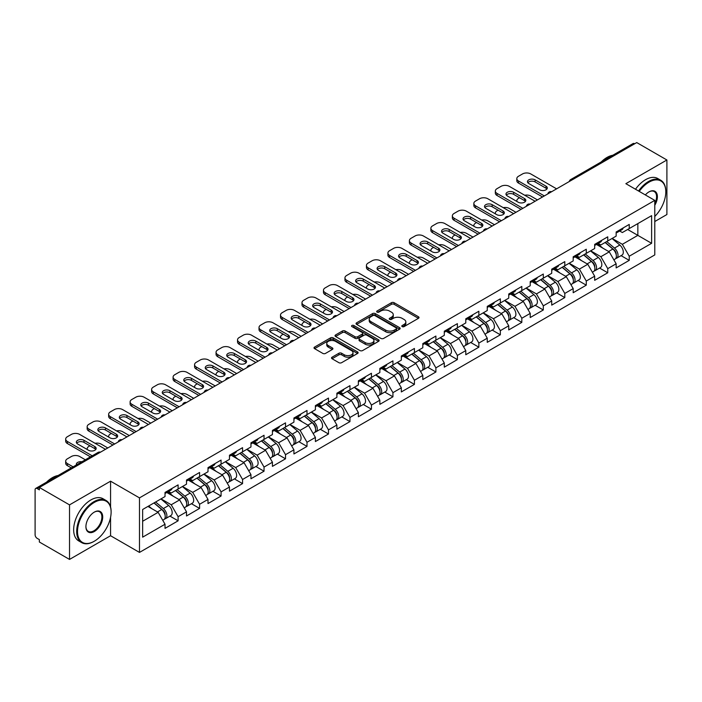 <?xml version="1.0" encoding="UTF-8"?>
<svg xmlns="http://www.w3.org/2000/svg" width="702" height="702" viewBox="0 0 702 702"><rect width="100%" height="100%" fill="white"/><g stroke="black" fill="none" stroke-linecap="round" stroke-linejoin="round"><path stroke-width="1.05" d="M402.193 326.614A1.334 0.772 0 0 0 404.089 326.614L418.453 318.322A1.913 1.106 0 0 0 419.015 317.541A1.913 1.106 0 0 0 418.453 316.76L394.12 302.711A1.913 1.106 0 0 0 391.418 302.711L377.053 311.004A1.334 0.772 0 0 0 376.667 311.556A1.334 0.772 0 0 0 377.053 312.1A1.334 0.772 0 0 0 378.948 312.1L380.809 311.03A6.116 3.528 0 0 1 389.461 311.03L391.488 312.197A6.116 3.528 0 0 1 393.278 314.698A6.116 3.528 0 0 1 391.488 317.19L389.628 318.26A1.334 0.772 0 0 0 389.233 318.813A1.334 0.772 0 0 0 389.628 319.357A1.334 0.772 0 0 0 391.523 319.357L393.374 318.287A6.116 3.528 0 0 1 402.027 318.287L404.054 319.454A6.116 3.528 0 0 1 405.844 321.955A6.116 3.528 0 0 1 404.054 324.447L402.193 325.526A1.334 0.772 0 0 0 401.807 326.07A1.334 0.772 0 0 0 402.193 326.614L402.193 325.526M332.081 357.186A1.913 1.106 0 0 0 331.519 357.967A1.913 1.106 0 0 0 332.081 358.748L338.908 362.688A1.913 1.106 0 0 0 341.611 362.688L357.555 353.483A1.913 1.106 0 0 0 358.117 352.702A1.913 1.106 0 0 0 357.555 351.921L333.231 337.873A1.913 1.106 0 0 0 330.528 337.873L314.575 347.078A1.913 1.106 0 0 0 314.013 347.859A1.913 1.106 0 0 0 314.575 348.64L322.815 353.404A1.913 1.106 0 0 0 325.526 353.404L332.344 349.464A1.913 1.106 0 0 0 332.906 348.683A1.913 1.106 0 0 0 332.344 347.902L328.264 345.542A5.116 2.948 0 0 1 326.763 343.453A5.116 2.948 0 0 1 329.922 340.724A5.116 2.948 0 0 1 335.495 341.365L351.509 350.614A5.116 2.948 0 0 1 353.009 352.702A5.116 2.948 0 0 1 349.85 355.423A5.116 2.948 0 0 1 344.278 354.791L341.611 353.246A1.913 1.106 0 0 0 338.908 353.246L332.081 357.186L332.081 358.748L338.908 354.835L338.908 353.246M110.565 481.186L69.524 504.878L39.365 487.469L636.74 142.576L666.9 159.986L625.859 183.678L654.782 200.377L139.479 497.885L110.565 481.186L110.565 506.967M380.94 338.417A1.913 1.106 0 0 0 383.643 338.417L399.596 329.212A1.913 1.106 0 0 0 400.158 328.431A1.913 1.106 0 0 0 399.596 327.65L375.263 313.601A1.913 1.106 0 0 0 372.56 313.601L356.607 322.815A1.913 1.106 0 0 0 356.054 323.587A1.913 1.106 0 0 0 356.607 324.368L380.94 338.417M352.483 326.904A1.334 0.772 0 0 1 353.843 327.097L353.843 325.5L378.58 339.786A1.913 1.106 0 0 1 379.133 340.567A1.913 1.106 0 0 1 378.58 341.347L362.627 350.552A1.913 1.106 0 0 1 359.924 350.552L335.591 336.504L342.418 332.599L342.418 331.002L335.591 334.942A1.913 1.106 0 0 0 335.029 335.723A1.913 1.106 0 0 0 335.591 336.504L335.591 334.942M342.418 332.599A1.913 1.106 0 0 1 345.121 332.599L345.121 331.002A1.913 1.106 0 0 0 342.418 331.002M345.121 331.002L354.993 336.706A1.913 1.106 0 0 0 357.695 336.706L362.223 334.091A1.913 1.106 0 0 0 362.785 333.31A1.913 1.106 0 0 0 362.223 332.529L351.948 326.597A1.334 0.772 0 0 1 351.553 326.053A1.334 0.772 0 0 1 352.378 325.333A1.334 0.772 0 0 1 353.843 325.5M69.524 504.878L69.524 559.424L110.565 535.731L139.479 552.421L139.479 497.885M139.479 552.421L654.782 254.923L654.782 200.377M169.937 516.102L178.106 520.823L178.106 516.69L171.227 504.764L161.03 498.876M178.106 520.823L165.023 528.378L165.023 524.236L142.646 537.162L142.646 509.494L165.023 496.568L165.023 492.435L178.106 484.889L178.106 489.022L186.513 484.169L186.513 480.036L199.587 472.481L199.587 476.614L207.994 471.77L207.994 467.629L221.077 460.082L221.077 464.215L229.475 459.362L229.475 455.229L242.559 447.674L242.559 451.807L250.956 446.963L250.956 442.83L264.04 435.275L264.04 439.408L272.437 434.556L272.437 430.423L285.521 422.876L285.521 427.009L293.919 422.156L293.919 418.023L307.002 410.468L307.002 414.601L315.4 409.757L315.4 405.616L328.483 398.069L328.483 402.202L336.881 397.35L336.881 393.217L349.965 385.661L349.965 389.794L358.371 384.95L358.371 380.817L371.446 373.262L371.446 377.395L379.852 372.543L379.852 368.41L392.936 360.854L392.936 364.996L401.333 360.144L401.333 356.011L414.417 348.455L414.417 352.588L422.815 347.744L422.815 343.603L435.898 336.056L435.898 340.189L444.296 335.337L444.296 331.204L457.379 323.648L457.379 327.781L465.777 322.938L465.777 318.805L478.861 311.249L478.861 315.382L487.258 310.53L487.258 306.397L500.342 298.841L500.342 302.983L508.739 298.131L508.739 293.998L521.823 286.442L521.823 290.575L530.229 285.723L530.229 281.59L543.304 274.043L543.304 278.176L551.711 273.324L551.711 269.191L564.794 261.635L564.794 265.768L573.192 260.925L573.192 256.783L586.275 249.236L586.275 253.369L594.673 248.517L594.673 244.384L607.756 236.828L607.756 240.962L616.154 236.118L616.154 231.985L629.238 224.429L629.238 228.562L651.614 215.646L651.614 243.313L629.238 256.23L622.349 244.305L612.162 238.426M621.068 255.651L629.238 260.363L629.238 256.23M629.238 260.363L616.154 267.918L616.154 263.785L607.756 268.638L600.868 256.704L590.68 250.825M599.587 268.05L607.756 272.771L607.756 268.638M607.756 272.771L594.673 280.317L594.673 276.184L586.275 281.037L579.387 269.112L569.199 263.224M578.106 280.458L586.275 285.17L586.275 281.037M586.275 285.17L573.192 292.725L573.192 288.592L564.794 293.436L557.906 281.511L547.718 275.632M556.616 292.857L564.794 297.569L564.794 293.436M564.794 297.569L551.711 305.124L551.711 300.991L543.304 305.844L536.425 293.919L526.228 288.031M535.135 305.256L543.304 309.977L543.304 305.844M543.304 309.977L530.229 317.532L530.229 313.39L521.823 318.243L514.943 306.318L504.747 300.438M513.653 317.664L521.823 322.376L521.823 318.243M521.823 322.376L508.739 329.931L508.739 325.798L500.342 330.651L493.462 318.726L483.266 312.838M492.172 330.063L500.342 334.784L500.342 330.651M500.342 334.784L487.258 342.33L487.258 338.197L478.861 343.05L471.972 331.125L461.784 325.237M470.691 342.471L478.861 347.183L478.861 343.05M478.861 347.183L465.777 354.738L465.777 350.605L457.379 355.449L450.491 343.524L440.303 337.644M449.21 354.87L457.379 359.591L457.379 355.449M457.379 359.591L444.296 367.137L444.296 363.004L435.898 367.857L429.01 355.932L418.822 350.044M427.729 367.269L435.898 371.99L435.898 367.857M435.898 371.99L422.815 379.545L422.815 375.412L414.417 380.256L407.529 368.331L397.341 362.451M406.247 379.677L414.417 384.389L414.417 380.256M414.417 384.389L401.333 391.944L401.333 387.811L392.936 392.664L386.047 380.738L375.86 374.85M384.757 392.076L392.936 396.797L392.936 392.664M392.936 396.797L379.852 404.352L379.852 400.21L371.446 405.063L364.566 393.138L354.37 387.258M363.276 404.484L371.446 409.196L371.446 405.063M371.446 409.196L358.371 416.751L358.371 412.618L349.965 417.462L343.085 405.537L332.888 399.657M341.795 416.883L349.965 421.604L349.965 417.462M349.965 421.604L336.881 429.15L336.881 425.017L328.483 429.87L321.604 417.944L311.407 412.056M320.314 429.282L328.483 434.003L328.483 429.87M328.483 434.003L315.4 441.558L315.4 437.425L307.002 442.269L300.114 430.344L289.926 424.464M298.833 441.69L307.002 446.402L307.002 442.269M307.002 446.402L293.919 453.957L293.919 449.824L285.521 454.677L278.633 442.751L268.445 436.863M277.351 454.089L285.521 458.81L285.521 454.677M285.521 458.81L272.437 466.365L272.437 462.223L264.04 467.076L257.151 455.15L246.964 449.271M255.87 466.497L264.04 471.209L264.04 467.076M264.04 471.209L250.956 478.764L250.956 474.631L242.559 479.484L235.67 467.55L225.482 461.67M234.389 478.896L242.559 483.617L242.559 479.484M242.559 483.617L229.475 491.163L229.475 487.03L221.077 491.883L214.189 479.957L204.001 474.069M212.899 491.303L221.077 496.016L221.077 491.883M221.077 496.016L207.994 503.571L207.994 499.438L199.587 504.282L192.708 492.356L182.511 486.477M191.418 503.703L199.587 508.415L199.587 504.282M199.587 508.415L186.513 515.97L186.513 511.837L178.106 516.69M168.559 491.461L171.227 492.997L178.106 489.022M171.227 504.764L179.624 499.912L166.769 492.488M186.513 511.837L179.624 499.912M190.04 479.054L192.708 480.589L199.587 476.614M192.708 492.356L201.105 487.513L188.25 480.089M207.994 499.438L201.105 487.513M211.53 466.654L214.189 468.19L221.077 464.215M214.189 479.957L222.587 475.105L209.731 467.69M229.475 487.03L222.587 475.105M233.011 454.247L235.67 455.791L242.559 451.807M235.67 467.55L244.068 462.706L231.221 455.282M250.956 474.631L244.068 462.706M254.493 441.848L257.151 443.383L264.04 439.408M257.151 455.15L265.549 450.298L252.702 442.883M272.437 462.223L265.549 450.298M275.974 429.448L278.633 430.984L285.521 427.009M278.633 442.751L287.039 437.899L274.184 430.475M293.919 449.824L287.039 437.899M297.455 417.041L300.114 418.576L307.002 414.601M300.114 430.344L308.52 425.5L295.665 418.076M315.4 437.425L308.52 425.5M318.936 404.642L321.604 406.177L328.483 402.202M321.604 417.944L330.001 413.092L317.146 405.677M336.881 425.017L330.001 413.092M340.417 392.234L343.085 393.769L349.965 389.794M343.085 405.537L351.483 400.693L338.627 393.269M358.371 412.618L351.483 400.693M361.899 379.835L364.566 381.37L371.446 377.395M364.566 393.138L372.964 388.285L360.108 380.87M379.852 400.21L372.964 388.285M383.389 367.427L386.047 368.971L392.936 364.996M386.047 380.738L394.445 375.886L381.598 368.462M401.333 387.811L394.445 375.886M404.87 355.028L407.529 356.563L414.417 352.588M407.529 368.331L415.926 363.478L403.08 356.063M422.815 375.412L415.926 363.478M426.351 342.629L429.01 344.164L435.898 340.189M429.01 355.932L437.407 351.079L424.561 343.655M444.296 363.004L437.407 351.079M447.832 330.221L450.491 331.756L457.379 327.781M450.491 343.524L458.897 338.68L446.042 331.256M465.777 350.605L458.897 338.68M469.313 317.822L471.972 319.357L478.861 315.382M471.972 331.125L480.379 326.272L467.523 318.857M487.258 338.197L480.379 326.272M490.795 305.414L493.462 306.958L500.342 302.983M493.462 318.726L501.86 313.873L489.004 306.449M508.739 325.798L501.86 313.873M512.276 293.015L514.943 294.55L521.823 290.575M514.943 306.318L523.341 301.465L510.486 294.05M530.229 313.39L523.341 301.465M533.757 280.616L536.425 282.151L543.304 278.176M536.425 293.919L544.822 289.066L531.967 281.642M551.711 300.991L544.822 289.066M555.247 268.208L557.906 269.743L564.794 265.768M557.906 281.511L566.303 276.667L553.457 269.243M573.192 288.592L566.303 276.667M576.728 255.809L579.387 257.344L586.275 253.369M579.387 269.112L587.785 264.259L574.938 256.844M594.673 276.184L587.785 264.259M598.209 243.401L600.868 244.945L607.756 240.962M600.868 256.704L609.266 251.86L596.419 244.436M616.154 263.785L609.266 251.86M634.678 143.77L572.297 179.791M571.419 180.291A2.922 1.685 120 0 1 572.156 179.703A2.922 1.685 60 0 0 570.7 179.563L633.081 143.55A2.922 1.685 60 0 1 634.538 143.691M619.691 231.002L622.349 232.537L629.238 228.562M622.349 244.305L637.846 235.363L637.846 223.596L651.614 215.646M627.649 229.475L651.614 243.313M654.782 221.525L666.9 214.531L666.9 159.986M69.524 559.424L39.365 542.014L39.365 539.627L37.162 538.355A2.922 1.685 -120 0 1 35.1 534.775L35.1 489.777A2.922 1.685 -120 0 1 35.705 488.434A2.922 1.685 -120 0 1 37.162 488.583L39.365 489.856L39.365 487.469M142.646 521.261L158.143 512.311L147.946 506.432M165.023 524.236L158.143 512.311M110.565 535.731L110.565 517.356M402.729 326.807L404.054 326.035A6.116 3.528 0 0 0 405.844 323.543L405.844 321.955M393.278 314.698L393.278 316.286A6.116 3.528 0 0 1 391.488 318.778L390.163 319.55M418.427 318.339L394.12 304.308A1.913 1.106 0 0 0 391.418 304.308L377.588 312.285M399.57 329.22L375.263 315.189A1.913 1.106 0 0 0 372.56 315.189L356.634 324.385L356.607 322.815M396.218 328.975A1.334 0.772 0 0 0 396.604 328.431A1.334 0.772 0 0 0 396.218 327.887L374.859 315.549A1.334 0.772 0 0 0 372.964 315.549L371.007 316.681A6.116 3.528 0 0 0 369.217 319.182A6.116 3.528 0 0 0 371.007 321.683L385.609 330.107A6.116 3.528 0 0 0 394.252 330.107L396.218 328.975L396.218 330.563A1.334 0.772 0 0 0 396.604 330.019L396.604 328.431M369.217 319.182L369.217 320.77A6.116 3.528 0 0 0 371.007 323.271L371.007 321.683M396.218 330.563L394.252 331.695A6.116 3.528 0 0 1 385.609 331.695L371.007 323.271M345.121 332.599L354.993 338.294A1.913 1.106 0 0 0 357.695 338.294L362.223 335.679A1.913 1.106 0 0 0 362.785 334.898L362.785 333.31M353.843 327.097L378.553 341.356M365.224 342.611A5.116 2.948 0 0 0 370.805 343.252A5.116 2.948 0 0 0 373.955 340.523A5.116 2.948 0 0 0 372.464 338.434L366.813 335.179A1.913 1.106 0 0 0 364.11 335.179L359.582 337.794A1.913 1.106 0 0 0 359.029 338.575A1.913 1.106 0 0 0 359.582 339.356L365.224 342.611L365.224 344.199A5.116 2.948 0 0 0 370.805 344.84A5.116 2.948 0 0 0 373.955 342.12L373.955 340.523M359.029 338.575L359.029 340.163A1.913 1.106 0 0 0 359.582 340.944L359.582 339.356M365.224 344.199L359.582 340.944M353.009 352.702L353.009 354.291A5.116 2.948 0 0 1 349.85 357.02A5.116 2.948 0 0 1 344.278 356.379L341.611 354.835A1.913 1.106 0 0 0 338.908 354.835M326.763 343.453L326.763 345.042A5.116 2.948 0 0 0 328.264 347.13L328.264 345.542M332.327 349.473L328.264 347.13M357.555 351.921L357.555 353.483L333.231 339.461A1.913 1.106 0 0 0 330.528 339.461L314.601 348.657M614.513 250.272L613.557 249.719M615.751 258.468A6.423 3.712 -120 0 0 616.681 258.178A6.423 3.712 -120 0 0 617.839 253.685A6.423 3.712 -120 0 0 614.487 248.087L606.739 241.549M616.681 258.178L621.981 255.116A6.423 3.712 -120 0 0 623.139 250.632A6.423 3.712 -120 0 0 619.796 245.033L612.039 238.487M605.247 242.409L614.092 249.868A3.896 2.246 60 0 1 616.189 254.668M537.451 199.903L530.773 196.042A5.844 3.37 0 0 0 524.71 195.244M519.55 197.753L518.524 198.35A5.844 3.37 0 0 0 516.812 200.737A5.844 3.37 0 0 0 516.962 201.509M613.864 259.81L615.031 259.135A6.423 3.712 -120 0 0 616.189 254.642A6.423 3.712 -120 0 0 612.837 249.043L605.089 242.506M602.851 248.157L597.621 243.743M527.843 182.731A4.475 2.589 180 0 1 535.117 181.932L545.989 188.215A4.475 2.589 180 0 1 546.928 189.013M542.549 196.964L518.524 183.09A5.844 3.37 180 0 1 516.812 180.704L516.812 178.633A5.844 3.37 0 0 0 518.524 181.019L518.524 183.09M617.883 230.984A6.423 3.712 60 0 1 616.681 232.739A6.423 3.712 60 0 1 616.154 232.959M623.183 227.922A6.423 3.712 60 0 1 621.981 229.677L616.681 232.739M516.812 178.633A5.844 3.37 0 0 1 518.524 176.246L522.516 173.947A5.844 3.37 0 0 1 530.773 173.947L556.598 188.847M544.34 195.928L518.524 181.019M535.117 179.87L545.989 186.144A4.475 2.589 180 0 1 547.306 187.978A4.475 2.589 180 0 1 544.541 190.365A4.475 2.589 180 0 1 539.663 189.803L528.781 183.52A4.475 2.589 180 0 1 527.465 181.695A4.475 2.589 180 0 1 530.229 179.308A4.475 2.589 180 0 1 535.117 179.87L535.117 181.932M654.782 216.444A23.763 13.715 120 0 0 665.794 191.874A23.763 13.715 120 0 0 648.999 182.169A23.763 13.715 120 0 0 639.241 191.409M638.539 190.997A24.342 14.058 -60 0 1 648.587 181.458A24.342 14.058 -60 0 1 660.757 180.247A24.342 14.058 -60 0 1 665.794 191.392A24.342 14.058 -60 0 1 665.794 191.637M645.357 194.937A11.881 6.862 -60 0 1 648.999 191.874L648.999 191.874A11.881 6.862 -60 0 1 656.8 193.471A11.881 6.862 -60 0 1 654.782 205.265M654.782 203.571A11.293 6.52 120 0 0 654.229 191.549A11.293 6.52 120 0 0 648.788 191.997M601.21 161.951A24.342 14.058 -60 0 1 606.993 157.45A24.342 14.058 -60 0 1 612.785 155.265M635.503 189.25A24.342 14.058 -60 0 1 645.559 179.703A24.342 14.058 -60 0 1 657.73 178.501L660.757 180.247M93.901 541.453L94.314 541.216A23.763 13.715 120 0 0 111.118 512.118A23.763 13.715 120 0 0 94.314 502.413A23.763 13.715 120 0 0 77.51 531.511A23.763 13.715 120 0 0 94.314 541.216L93.901 541.453A24.342 14.058 -60 0 1 81.73 542.655A24.342 14.058 -60 0 1 78.001 523.148A24.342 14.058 -60 0 1 93.901 501.702A24.342 14.058 -60 0 1 106.072 500.491A24.342 14.058 -60 0 1 111.118 511.635A24.342 14.058 -60 0 1 111.109 511.881M94.314 512.118L94.314 512.118A11.881 6.862 -60 0 1 102.711 516.962A11.881 6.862 -60 0 1 94.314 531.519A11.881 6.862 -60 0 1 85.916 526.667A11.881 6.862 -60 0 1 94.314 512.118L94.314 512.118M85.916 526.421A11.293 6.52 120 0 0 88.25 531.361A11.293 6.52 120 0 0 93.901 530.8A11.293 6.52 120 0 0 101.281 520.849A11.293 6.52 120 0 0 99.552 511.793A11.293 6.52 120 0 0 94.103 512.241M46.525 482.195A24.342 14.058 -60 0 1 52.317 477.693A24.342 14.058 -60 0 1 58.108 475.508M81.73 542.655L78.703 540.909A24.342 14.058 -60 0 1 74.965 521.402A24.342 14.058 -60 0 1 90.874 499.956A24.342 14.058 -60 0 1 103.045 498.745L106.072 500.491M593.032 262.68L592.067 262.118M594.269 270.875A6.423 3.712 -120 0 0 595.199 270.586A6.423 3.712 -120 0 0 596.358 266.093A6.423 3.712 -120 0 0 593.006 260.495L585.257 253.957M595.199 270.586L600.5 267.523A6.423 3.712 -120 0 0 601.658 263.031A6.423 3.712 -120 0 0 598.315 257.432L590.558 250.895M583.766 254.817L592.602 262.276A3.896 2.246 60 0 1 594.708 267.076M515.97 212.302L509.292 208.45A5.844 3.37 0 0 0 503.229 207.652M498.069 210.161L497.042 210.758A5.844 3.37 0 0 0 495.331 213.136A5.844 3.37 0 0 0 495.48 213.908M592.374 272.209L593.55 271.534A6.423 3.712 -120 0 0 594.699 267.05A6.423 3.712 -120 0 0 591.356 261.442L583.608 254.905M581.37 260.556L576.14 256.142M571.551 275.079L570.586 274.526M572.788 283.275A6.423 3.712 -120 0 0 573.718 282.985A6.423 3.712 -120 0 0 574.877 278.492A6.423 3.712 -120 0 0 571.525 272.894L563.776 266.356M573.718 282.985L579.018 279.922A6.423 3.712 -120 0 0 580.177 275.43A6.423 3.712 -120 0 0 576.825 269.831L569.076 263.294M562.284 267.216L571.121 274.675A3.896 2.246 60 0 1 573.227 279.475M494.489 224.71L487.811 220.849A5.844 3.37 0 0 0 481.747 220.051M476.588 222.56L475.552 223.157A5.844 3.37 0 0 0 473.841 225.544A5.844 3.37 0 0 0 473.999 226.316M570.893 284.617L572.069 283.941A6.423 3.712 -120 0 0 573.218 279.449A6.423 3.712 -120 0 0 569.875 273.85L562.126 267.313M559.889 272.955L554.659 268.55M550.07 287.487L549.104 286.925M551.298 295.674A6.423 3.712 -120 0 0 552.237 295.384A6.423 3.712 -120 0 0 553.387 290.9A6.423 3.712 -120 0 0 550.043 285.302L542.295 278.755M552.237 295.384L557.537 292.33A6.423 3.712 -120 0 0 558.695 287.838A6.423 3.712 -120 0 0 555.343 282.239L547.595 275.702M540.803 279.624L549.64 287.083A3.896 2.246 60 0 1 551.746 291.883M473.008 237.109L466.33 233.257A5.844 3.37 0 0 0 460.266 232.459M455.107 234.959L454.071 235.556A5.844 3.37 0 0 0 452.36 237.943A5.844 3.37 0 0 0 452.518 238.715M549.412 297.016L550.587 296.341A6.423 3.712 -120 0 0 551.737 291.848A6.423 3.712 -120 0 0 548.394 286.249L540.645 279.712M538.408 285.363L533.178 280.949M528.588 299.886L527.623 299.333M529.817 308.081A6.423 3.712 -120 0 0 530.756 307.792A6.423 3.712 -120 0 0 531.905 303.299A6.423 3.712 -120 0 0 528.562 297.701L520.814 291.163M530.756 307.792L536.056 304.729A6.423 3.712 -120 0 0 537.214 300.237A6.423 3.712 -120 0 0 533.862 294.638L526.114 288.101M519.322 292.023L528.158 299.482A3.896 2.246 60 0 1 530.264 304.282M451.526 249.508L444.849 245.656A5.844 3.37 0 0 0 438.785 244.858M433.625 247.367L432.59 247.964A5.844 3.37 0 0 0 430.879 250.351A5.844 3.37 0 0 0 431.037 251.114M527.93 309.424L529.097 308.74A6.423 3.712 -120 0 0 530.256 304.256A6.423 3.712 -120 0 0 526.912 298.657L519.155 292.12M516.926 297.762L511.697 293.348M507.107 312.293L506.142 311.732M508.336 320.481A6.423 3.712 -120 0 0 509.275 320.191A6.423 3.712 -120 0 0 510.424 315.698A6.423 3.712 -120 0 0 507.081 310.1L499.333 303.562M509.275 320.191L514.575 317.128A6.423 3.712 -120 0 0 515.724 312.644A6.423 3.712 -120 0 0 512.381 307.046L504.633 300.5M497.832 304.422L506.677 311.881A3.896 2.246 60 0 1 508.783 316.681M430.045 261.916L423.367 258.055A5.844 3.37 0 0 0 417.304 257.265M412.144 259.766L411.109 260.363A5.844 3.37 0 0 0 409.398 262.75A5.844 3.37 0 0 0 409.556 263.522M506.449 321.823L507.616 321.147A6.423 3.712 -120 0 0 508.774 316.655A6.423 3.712 -120 0 0 505.431 311.056L497.674 304.519M495.445 310.17L490.215 305.756M506.361 195.13A4.475 2.589 180 0 1 513.636 194.34L524.508 200.614A4.475 2.589 180 0 1 525.447 201.413M521.068 209.363L497.042 195.489A5.844 3.37 180 0 1 495.331 193.103L495.331 191.041A5.844 3.37 0 0 0 497.042 193.419L497.042 195.489M596.393 243.392A6.423 3.712 60 0 1 595.199 245.138A6.423 3.712 60 0 1 594.673 245.358M601.702 240.33A6.423 3.712 60 0 1 600.5 242.076L595.199 245.138M495.331 191.041A5.844 3.37 0 0 1 497.042 188.654L501.035 186.346A5.844 3.37 0 0 1 509.292 186.346L535.117 201.255M522.858 208.327L497.042 193.419M513.636 192.269L524.508 198.552A4.475 2.589 180 0 1 525.824 200.377A4.475 2.589 180 0 1 523.06 202.764A4.475 2.589 180 0 1 518.173 202.211L507.3 195.928A4.475 2.589 180 0 1 505.984 194.094A4.475 2.589 180 0 1 508.748 191.707A4.475 2.589 180 0 1 513.636 192.269L513.636 194.34M484.88 207.538A4.475 2.589 180 0 1 492.146 206.739L503.027 213.022A4.475 2.589 180 0 1 503.966 213.812M499.587 221.762L475.552 207.889A5.844 3.37 180 0 1 473.841 205.51L473.841 203.44A5.844 3.37 0 0 0 475.552 205.826L475.552 207.889M574.912 255.791A6.423 3.712 60 0 1 573.718 257.546A6.423 3.712 60 0 1 573.192 257.757M580.221 252.729A6.423 3.712 60 0 1 579.018 254.484L573.718 257.546M473.841 203.44A5.844 3.37 0 0 1 475.552 201.053L479.554 198.745A5.844 3.37 0 0 1 487.811 198.745L513.636 213.654M501.377 220.735L475.552 205.826M492.146 204.668L503.027 210.951A4.475 2.589 180 0 1 504.343 212.785A4.475 2.589 180 0 1 501.579 215.172A4.475 2.589 180 0 1 496.691 214.61L485.819 208.327A4.475 2.589 180 0 1 484.503 206.502A4.475 2.589 180 0 1 487.267 204.115A4.475 2.589 180 0 1 492.146 204.668L492.146 206.739M463.39 219.937A4.475 2.589 180 0 1 470.665 219.138L481.546 225.421A4.475 2.589 180 0 1 482.485 226.219M478.106 234.17L454.071 220.296A5.844 3.37 180 0 1 452.36 217.91L452.36 215.839A5.844 3.37 0 0 0 454.071 218.225L454.071 220.296M553.43 268.19A6.423 3.712 60 0 1 552.237 269.945A6.423 3.712 60 0 1 551.711 270.165M558.731 265.137A6.423 3.712 60 0 1 557.537 266.883L552.237 269.945M452.36 215.839A5.844 3.37 0 0 1 454.071 213.461L458.064 211.153A5.844 3.37 0 0 1 466.33 211.153L492.146 226.062M479.896 233.134L454.071 218.225M470.665 217.076L481.546 223.359A4.475 2.589 180 0 1 482.862 225.184A4.475 2.589 180 0 1 480.089 227.571A4.475 2.589 180 0 1 475.21 227.009L464.329 220.735A4.475 2.589 180 0 1 463.022 218.901A4.475 2.589 180 0 1 465.786 216.514A4.475 2.589 180 0 1 470.665 217.076L470.665 219.138M441.909 232.336A4.475 2.589 180 0 1 449.183 231.546L460.064 237.829A4.475 2.589 180 0 1 461.003 238.619M456.625 246.569L432.59 232.695A5.844 3.37 180 0 1 430.879 230.309L430.879 228.247A5.844 3.37 0 0 0 432.59 230.633L432.59 232.695M531.949 280.598A6.423 3.712 60 0 1 530.756 282.344A6.423 3.712 60 0 1 530.229 282.564M537.249 277.536A6.423 3.712 60 0 1 536.056 279.291L530.756 282.344M430.879 228.247A5.844 3.37 0 0 1 432.59 225.86L436.583 223.552A5.844 3.37 0 0 1 444.849 223.552L470.665 238.461M458.415 245.533L432.59 230.633M449.183 229.475L460.064 235.758A4.475 2.589 180 0 1 461.372 237.583A4.475 2.589 180 0 1 458.608 239.979A4.475 2.589 180 0 1 453.729 239.417L442.848 233.134A4.475 2.589 180 0 1 441.54 231.309A4.475 2.589 180 0 1 444.305 228.913A4.475 2.589 180 0 1 449.183 229.475L449.183 231.546M420.428 244.744A4.475 2.589 180 0 1 427.702 243.945L438.583 250.228A4.475 2.589 180 0 1 439.522 251.026M435.135 258.977L411.109 245.103A5.844 3.37 180 0 1 409.398 242.716L409.398 240.646A5.844 3.37 0 0 0 411.109 243.032L411.109 245.103M510.468 292.997A6.423 3.712 60 0 1 509.275 294.752A6.423 3.712 60 0 1 508.739 294.972M515.768 289.935A6.423 3.712 60 0 1 514.575 291.69L509.275 294.752M409.398 240.646A5.844 3.37 0 0 1 411.109 238.259L415.101 235.96A5.844 3.37 0 0 1 423.367 235.96L449.183 250.86M436.925 257.941L411.109 243.032M427.702 241.883L438.583 248.157A4.475 2.589 180 0 1 439.891 249.991A4.475 2.589 180 0 1 437.127 252.378A4.475 2.589 180 0 1 432.248 251.816L421.367 245.533A4.475 2.589 180 0 1 420.059 243.708A4.475 2.589 180 0 1 422.823 241.321A4.475 2.589 180 0 1 427.702 241.883L427.702 243.945M485.626 324.693L484.661 324.14M486.855 332.888A6.423 3.712 -120 0 0 487.793 332.599A6.423 3.712 -120 0 0 488.943 328.106A6.423 3.712 -120 0 0 485.6 322.508L477.843 315.97M487.793 332.599L493.094 329.536A6.423 3.712 -120 0 0 494.243 325.044A6.423 3.712 -120 0 0 490.9 319.445L483.151 312.908M476.351 316.83L485.196 324.289A3.896 2.246 60 0 1 487.293 329.089M408.564 274.315L401.886 270.463A5.844 3.37 0 0 0 395.823 269.665M390.663 272.174L389.628 272.771A5.844 3.37 0 0 0 387.916 275.149A5.844 3.37 0 0 0 388.074 275.921M484.968 334.222L486.135 333.547A6.423 3.712 -120 0 0 487.293 329.062A6.423 3.712 -120 0 0 483.941 323.464L476.193 316.918M473.964 322.569L468.725 318.155M398.947 257.143A4.475 2.589 180 0 1 406.221 256.353L417.102 262.627A4.475 2.589 180 0 1 418.041 263.425M413.653 271.376L389.628 257.502A5.844 3.37 180 0 1 387.916 255.116L387.916 253.053A5.844 3.37 0 0 0 389.628 255.431L389.628 257.502M488.987 305.405A6.423 3.712 60 0 1 487.793 307.151A6.423 3.712 60 0 1 487.258 307.371M494.287 302.343A6.423 3.712 60 0 1 493.094 304.089L487.793 307.151M387.916 253.053A5.844 3.37 0 0 1 389.628 250.667L393.62 248.359A5.844 3.37 0 0 1 401.886 248.359L427.702 263.268M415.444 270.34L389.628 255.431M406.221 254.282L417.102 260.565A4.475 2.589 180 0 1 418.41 262.39A4.475 2.589 180 0 1 415.645 264.786A4.475 2.589 180 0 1 410.767 264.224L399.886 257.941A4.475 2.589 180 0 1 398.578 256.107A4.475 2.589 180 0 1 401.342 253.72A4.475 2.589 180 0 1 406.221 254.282L406.221 256.353M464.136 337.092L463.18 336.539M465.373 345.287A6.423 3.712 -120 0 0 466.303 344.998A6.423 3.712 -120 0 0 467.462 340.505A6.423 3.712 -120 0 0 464.119 334.907L456.361 328.369M466.303 344.998L471.612 341.935A6.423 3.712 -120 0 0 472.762 337.443A6.423 3.712 -120 0 0 469.419 331.844L461.67 325.307M454.87 329.229L463.715 336.688A3.896 2.246 60 0 1 465.812 341.488M387.083 286.723L380.396 282.862A5.844 3.37 0 0 0 374.333 282.064M369.182 284.573L368.146 285.17A5.844 3.37 0 0 0 366.435 287.557A5.844 3.37 0 0 0 366.584 288.329M463.487 346.63L464.654 345.954A6.423 3.712 -120 0 0 465.812 341.462A6.423 3.712 -120 0 0 462.46 335.863L454.712 329.326M452.474 334.977L447.244 330.563M377.465 269.55A4.475 2.589 180 0 1 384.74 268.752L395.621 275.035A4.475 2.589 180 0 1 396.56 275.825M392.172 283.775L368.146 269.901A5.844 3.37 180 0 1 366.435 267.523L366.435 265.453A5.844 3.37 0 0 0 368.146 267.839L368.146 269.901M467.506 317.804A6.423 3.712 60 0 1 466.303 319.559A6.423 3.712 60 0 1 465.777 319.77M472.806 314.742A6.423 3.712 60 0 1 471.612 316.497L466.303 319.559M366.435 265.453A5.844 3.37 0 0 1 368.146 263.066L372.139 260.758A5.844 3.37 0 0 1 380.396 260.758L406.221 275.667M393.962 282.748L368.146 267.839M384.74 266.681L395.621 272.964A4.475 2.589 180 0 1 396.928 274.798A4.475 2.589 180 0 1 394.164 277.185A4.475 2.589 180 0 1 389.285 276.623L378.404 270.34A4.475 2.589 180 0 1 377.088 268.515A4.475 2.589 180 0 1 379.861 266.128A4.475 2.589 180 0 1 384.74 266.681L384.74 268.752M442.655 349.499L441.698 348.938M443.892 357.687A6.423 3.712 -120 0 0 444.822 357.397A6.423 3.712 -120 0 0 445.981 352.913A6.423 3.712 -120 0 0 442.629 347.315L434.88 340.768M444.822 357.397L450.122 354.343A6.423 3.712 -120 0 0 451.281 349.85A6.423 3.712 -120 0 0 447.937 344.252L440.18 337.715M433.388 341.637L442.234 349.096A3.896 2.246 60 0 1 444.331 353.896M365.593 299.122L358.915 295.27A5.844 3.37 0 0 0 352.852 294.471M347.692 296.981L346.665 297.569A5.844 3.37 0 0 0 344.954 299.956A5.844 3.37 0 0 0 345.103 300.728M442.006 359.029L443.173 358.353A6.423 3.712 -120 0 0 444.331 353.861A6.423 3.712 -120 0 0 440.979 348.262L433.231 341.725M430.993 347.376L425.763 342.962M355.984 281.95A4.475 2.589 180 0 1 363.259 281.151L374.131 287.434A4.475 2.589 180 0 1 375.07 288.232M370.691 296.183L346.665 282.309A5.844 3.37 180 0 1 344.954 279.922L344.954 277.852A5.844 3.37 0 0 0 346.665 280.238L346.665 282.309M446.024 330.212A6.423 3.712 60 0 1 444.822 331.958A6.423 3.712 60 0 1 444.296 332.178M451.325 327.15A6.423 3.712 60 0 1 450.122 328.896L444.822 331.958M344.954 277.852A5.844 3.37 0 0 1 346.665 275.474L350.658 273.166A5.844 3.37 0 0 1 358.915 273.166L384.74 288.074M372.481 295.147L346.665 280.238M363.259 279.089L374.131 285.372A4.475 2.589 180 0 1 375.447 287.197A4.475 2.589 180 0 1 372.683 289.584A4.475 2.589 180 0 1 367.804 289.022L356.923 282.748A4.475 2.589 180 0 1 355.607 280.914A4.475 2.589 180 0 1 358.371 278.527A4.475 2.589 180 0 1 363.259 279.089L363.259 281.151M421.174 361.899L420.208 361.346M422.411 370.094A6.423 3.712 -120 0 0 423.341 369.805A6.423 3.712 -120 0 0 424.499 365.312A6.423 3.712 -120 0 0 421.147 359.714L413.399 353.176M423.341 369.805L428.641 366.742A6.423 3.712 -120 0 0 429.799 362.25A6.423 3.712 -120 0 0 426.456 356.651L418.699 350.114M411.907 354.036L420.744 361.495A3.896 2.246 60 0 1 422.85 366.295M344.112 311.53L337.434 307.669A5.844 3.37 0 0 0 331.37 306.871M326.211 309.38L325.184 309.977A5.844 3.37 0 0 0 323.473 312.364A5.844 3.37 0 0 0 323.622 313.127M420.516 371.437L421.691 370.761A6.423 3.712 -120 0 0 422.841 366.268A6.423 3.712 -120 0 0 419.498 360.67L411.749 354.133M409.512 359.775L404.282 355.361M334.503 294.349A4.475 2.589 180 0 1 341.777 293.559L352.65 299.842A4.475 2.589 180 0 1 353.589 300.632M349.21 308.582L325.184 294.708A5.844 3.37 180 0 1 323.473 292.322L323.473 290.259A5.844 3.37 0 0 0 325.184 292.646L325.184 294.708M424.534 342.611A6.423 3.712 60 0 1 423.341 344.357A6.423 3.712 60 0 1 422.815 344.577M429.843 339.549A6.423 3.712 60 0 1 428.641 341.304L423.341 344.357M323.473 290.259A5.844 3.37 0 0 1 325.184 287.873L329.177 285.565A5.844 3.37 0 0 1 337.434 285.565L363.259 300.474M351 307.546L325.184 292.646M341.777 291.488L352.65 297.771A4.475 2.589 180 0 1 353.966 299.596A4.475 2.589 180 0 1 351.202 301.992A4.475 2.589 180 0 1 346.314 301.43L335.442 295.147A4.475 2.589 180 0 1 334.126 293.322A4.475 2.589 180 0 1 336.89 290.926A4.475 2.589 180 0 1 341.777 291.488L341.777 293.559M399.692 374.306L398.727 373.745M400.93 382.493A6.423 3.712 -120 0 0 401.86 382.204A6.423 3.712 -120 0 0 403.018 377.711A6.423 3.712 -120 0 0 399.666 372.113L391.918 365.575M401.86 382.204L407.16 379.141A6.423 3.712 -120 0 0 408.318 374.657A6.423 3.712 -120 0 0 404.966 369.059L397.218 362.513M390.426 366.444L399.262 373.903A3.896 2.246 60 0 1 401.368 378.694M322.63 323.929L315.953 320.077A5.844 3.37 0 0 0 309.889 319.278M304.729 321.779L303.694 322.376A5.844 3.37 0 0 0 301.983 324.763A5.844 3.37 0 0 0 302.141 325.535M399.034 383.836L400.21 383.16A6.423 3.712 -120 0 0 401.36 378.668A6.423 3.712 -120 0 0 398.016 373.069L390.268 366.532M388.03 372.183L382.801 367.769M313.022 306.756A4.475 2.589 180 0 1 320.287 305.958L331.168 312.241A4.475 2.589 180 0 1 332.107 313.039M327.729 320.989L303.694 307.116A5.844 3.37 180 0 1 301.983 304.729L301.983 302.659A5.844 3.37 0 0 0 303.694 305.045L303.694 307.116M403.053 355.01A6.423 3.712 60 0 1 401.86 356.765A6.423 3.712 60 0 1 401.333 356.985M408.362 351.956A6.423 3.712 60 0 1 407.16 353.703L401.86 356.765M301.983 302.659A5.844 3.37 0 0 1 303.694 300.272L307.695 297.973A5.844 3.37 0 0 1 315.953 297.973L341.777 312.881M329.519 319.954L303.694 305.045M320.287 303.896L331.168 310.17A4.475 2.589 180 0 1 332.485 312.004A4.475 2.589 180 0 1 329.721 314.391A4.475 2.589 180 0 1 324.833 313.829L313.961 307.555A4.475 2.589 180 0 1 312.644 305.721A4.475 2.589 180 0 1 315.409 303.334A4.475 2.589 180 0 1 320.287 303.896L320.287 305.958M378.211 386.705L377.246 386.153M379.44 394.901A6.423 3.712 -120 0 0 380.379 394.612A6.423 3.712 -120 0 0 381.528 390.119A6.423 3.712 -120 0 0 378.185 384.52L370.437 377.983M380.379 394.612L385.679 391.549A6.423 3.712 -120 0 0 386.837 387.056A6.423 3.712 -120 0 0 383.485 381.458L375.737 374.921M368.945 378.843L377.781 386.302A3.896 2.246 60 0 1 379.887 391.102M301.149 336.328L294.471 332.476A5.844 3.37 0 0 0 288.408 331.677M283.248 334.187L282.213 334.784A5.844 3.37 0 0 0 280.502 337.171A5.844 3.37 0 0 0 280.66 337.934M377.553 396.235L378.729 395.559A6.423 3.712 -120 0 0 379.879 391.075A6.423 3.712 -120 0 0 376.535 385.477L368.787 378.931M366.549 384.582L361.319 380.168M291.532 319.156A4.475 2.589 180 0 1 298.806 318.366L309.687 324.64A4.475 2.589 180 0 1 310.626 325.438M306.248 333.389L282.213 319.515A5.844 3.37 180 0 1 280.502 317.128L280.502 315.066A5.844 3.37 0 0 0 282.213 317.453L282.213 319.515M381.572 367.418A6.423 3.712 60 0 1 380.379 369.164A6.423 3.712 60 0 1 379.852 369.384M386.872 364.356A6.423 3.712 60 0 1 385.679 366.102L380.379 369.164M280.502 315.066A5.844 3.37 0 0 1 282.213 312.68L286.205 310.372A5.844 3.37 0 0 1 294.471 310.372L320.287 325.28M308.038 332.353L282.213 317.453M298.806 316.295L309.687 322.578A4.475 2.589 180 0 1 311.004 324.403A4.475 2.589 180 0 1 308.231 326.799A4.475 2.589 180 0 1 303.352 326.237L292.471 319.954A4.475 2.589 180 0 1 291.163 318.129A4.475 2.589 180 0 1 293.927 315.733A4.475 2.589 180 0 1 298.806 316.295L298.806 318.366M356.73 399.105L355.765 398.552M357.959 407.3A6.423 3.712 -120 0 0 358.897 407.011A6.423 3.712 -120 0 0 360.047 402.518A6.423 3.712 -120 0 0 356.704 396.92L348.955 390.382M358.897 407.011L364.198 403.948A6.423 3.712 -120 0 0 365.356 399.456A6.423 3.712 -120 0 0 362.004 393.857L354.256 387.32M347.464 391.242L356.3 398.701A3.896 2.246 60 0 1 358.406 403.501M279.668 348.736L272.99 344.875A5.844 3.37 0 0 0 266.927 344.077M261.767 346.586L260.732 347.183A5.844 3.37 0 0 0 259.02 349.57A5.844 3.37 0 0 0 259.178 350.342M356.072 408.643L357.239 407.967A6.423 3.712 -120 0 0 358.397 403.474A6.423 3.712 -120 0 0 355.054 397.876L347.297 391.339M345.068 396.99L339.838 392.576M270.051 331.563A4.475 2.589 180 0 1 277.325 330.765L288.206 337.048A4.475 2.589 180 0 1 289.145 337.837M284.766 345.796L260.732 331.923A5.844 3.37 180 0 1 259.02 329.536L259.02 327.465A5.844 3.37 0 0 0 260.732 329.852L260.732 331.923M360.091 379.817A6.423 3.712 60 0 1 358.897 381.572A6.423 3.712 60 0 1 358.371 381.791M365.391 376.755A6.423 3.712 60 0 1 364.198 378.51L358.897 381.572M259.02 327.465A5.844 3.37 0 0 1 260.732 325.079L264.724 322.78A5.844 3.37 0 0 1 272.99 322.78L298.806 337.68M286.556 344.761L260.732 329.852M277.325 328.703L288.206 334.977A4.475 2.589 180 0 1 289.514 336.811A4.475 2.589 180 0 1 286.749 339.198A4.475 2.589 180 0 1 281.871 338.636L270.99 332.353A4.475 2.589 180 0 1 269.682 330.528A4.475 2.589 180 0 1 272.446 328.141A4.475 2.589 180 0 1 277.325 328.703L277.325 330.765M335.249 411.512L334.284 410.951M336.477 419.708A6.423 3.712 -120 0 0 337.416 419.41A6.423 3.712 -120 0 0 338.566 414.926A6.423 3.712 -120 0 0 335.223 409.327L327.474 402.79M337.416 419.41L342.716 416.356A6.423 3.712 -120 0 0 343.866 411.863A6.423 3.712 -120 0 0 340.523 406.265L332.774 399.728M325.974 403.65L334.819 411.109A3.896 2.246 60 0 1 336.925 415.909M258.187 361.135L251.509 357.283A5.844 3.37 0 0 0 245.446 356.484M240.286 358.994L239.25 359.591A5.844 3.37 0 0 0 237.539 361.969A5.844 3.37 0 0 0 237.697 362.741M334.591 421.042L335.758 420.366A6.423 3.712 -120 0 0 336.916 415.874A6.423 3.712 -120 0 0 333.573 410.275L325.816 403.738M323.587 409.389L318.357 404.975M248.569 343.962A4.475 2.589 180 0 1 255.844 343.173L266.725 349.447A4.475 2.589 180 0 1 267.664 350.245M263.276 358.195L239.25 344.322A5.844 3.37 180 0 1 237.539 341.935L237.539 339.873A5.844 3.37 0 0 0 239.25 342.251L239.25 344.322M338.61 392.225A6.423 3.712 60 0 1 337.416 393.971A6.423 3.712 60 0 1 336.881 394.191M343.91 389.162A6.423 3.712 60 0 1 342.716 390.909L337.416 393.971M237.539 339.873A5.844 3.37 0 0 1 239.25 337.486L243.243 335.179A5.844 3.37 0 0 1 251.509 335.179L277.325 350.087M265.066 357.16L239.25 342.251M255.844 341.102L266.725 347.385A4.475 2.589 180 0 1 268.032 349.21A4.475 2.589 180 0 1 265.268 351.597A4.475 2.589 180 0 1 260.389 351.044L249.508 344.761A4.475 2.589 180 0 1 248.201 342.927A4.475 2.589 180 0 1 250.965 340.54A4.475 2.589 180 0 1 255.844 341.102L255.844 343.173M313.768 423.911L312.802 423.359M314.996 432.107A6.423 3.712 -120 0 0 315.935 431.818A6.423 3.712 -120 0 0 317.085 427.325A6.423 3.712 -120 0 0 313.741 421.726L305.984 415.189M315.935 431.818L321.235 428.755A6.423 3.712 -120 0 0 322.385 424.262A6.423 3.712 -120 0 0 319.041 418.664L311.293 412.127M304.493 416.049L313.338 423.508A3.896 2.246 60 0 1 315.435 428.308M236.706 373.543L230.028 369.682A5.844 3.37 0 0 0 223.964 368.883M218.805 371.393L217.769 371.99A5.844 3.37 0 0 0 216.058 374.377A5.844 3.37 0 0 0 216.216 375.149M313.11 433.45L314.277 432.774A6.423 3.712 -120 0 0 315.435 428.281A6.423 3.712 -120 0 0 312.083 422.683L304.335 416.146M302.097 421.788L296.867 417.383M227.088 356.37A4.475 2.589 180 0 1 234.363 355.572L245.244 361.855A4.475 2.589 180 0 1 246.183 362.644M241.795 370.595L217.769 356.721A5.844 3.37 180 0 1 216.058 354.343L216.058 352.272A5.844 3.37 0 0 0 217.769 354.659L217.769 356.721M317.128 404.624A6.423 3.712 60 0 1 315.935 406.379A6.423 3.712 60 0 1 315.4 406.59M322.429 401.562A6.423 3.712 60 0 1 321.235 403.317L315.935 406.379M216.058 352.272A5.844 3.37 0 0 1 217.769 349.886L221.762 347.578A5.844 3.37 0 0 1 230.028 347.578L255.844 362.486M243.585 369.568L217.769 354.659M234.363 353.501L245.244 359.784A4.475 2.589 180 0 1 246.551 361.618A4.475 2.589 180 0 1 243.787 364.005A4.475 2.589 180 0 1 238.908 363.443L228.027 357.16A4.475 2.589 180 0 1 226.72 355.335A4.475 2.589 180 0 1 229.484 352.939A4.475 2.589 180 0 1 234.363 353.501L234.363 355.572M292.278 436.319L291.321 435.758M293.515 444.506A6.423 3.712 -120 0 0 294.445 444.217A6.423 3.712 -120 0 0 295.603 439.733A6.423 3.712 -120 0 0 292.26 434.134L284.503 427.588M294.445 444.217L299.754 441.154A6.423 3.712 -120 0 0 300.904 436.67A6.423 3.712 -120 0 0 297.56 431.072L289.812 424.534M283.011 428.457L291.856 435.916A3.896 2.246 60 0 1 293.954 440.716M215.224 385.942L208.538 382.09A5.844 3.37 0 0 0 202.474 381.291M197.323 383.792L196.288 384.389A5.844 3.37 0 0 0 194.577 386.776A5.844 3.37 0 0 0 194.726 387.548M291.628 445.849L292.795 445.173A6.423 3.712 -120 0 0 293.954 440.68A6.423 3.712 -120 0 0 290.602 435.082L282.853 428.545M280.616 434.196L275.386 429.782M205.607 368.769A4.475 2.589 180 0 1 212.881 367.971L223.762 374.254A4.475 2.589 180 0 1 224.701 375.052M220.314 383.002L196.288 369.129A5.844 3.37 180 0 1 194.577 366.742L194.577 364.671A5.844 3.37 0 0 0 196.288 367.058L196.288 369.129M295.647 417.023A6.423 3.712 60 0 1 294.445 418.778A6.423 3.712 60 0 1 293.919 418.997M300.947 413.969A6.423 3.712 60 0 1 299.754 415.716L294.445 418.778M194.577 364.671A5.844 3.37 0 0 1 196.288 362.293L200.281 359.986A5.844 3.37 0 0 1 208.538 359.986L234.363 374.894M222.104 381.967L196.288 367.058M212.881 365.909L223.762 372.192A4.475 2.589 180 0 1 225.07 374.017A4.475 2.589 180 0 1 222.306 376.404A4.475 2.589 180 0 1 217.427 375.842L206.546 369.568A4.475 2.589 180 0 1 205.23 367.734A4.475 2.589 180 0 1 208.003 365.347A4.475 2.589 180 0 1 212.881 365.909L212.881 367.971M270.796 448.718L269.84 448.166M272.034 456.914A6.423 3.712 -120 0 0 272.964 456.625A6.423 3.712 -120 0 0 274.122 452.132A6.423 3.712 -120 0 0 270.77 446.533L263.022 439.996M272.964 456.625L278.264 453.562A6.423 3.712 -120 0 0 279.422 449.069A6.423 3.712 -120 0 0 276.079 443.471L268.322 436.934M261.53 440.856L270.375 448.315A3.896 2.246 60 0 1 272.473 453.115M193.734 398.341L187.057 394.489A5.844 3.37 0 0 0 180.993 393.69M175.833 396.2L174.807 396.797A5.844 3.37 0 0 0 173.096 399.184A5.844 3.37 0 0 0 173.245 399.947M270.147 458.248L271.314 457.572A6.423 3.712 -120 0 0 272.473 453.088A6.423 3.712 -120 0 0 269.12 447.49L261.372 440.953M259.135 446.595L253.905 442.181M184.126 381.168A4.475 2.589 180 0 1 191.4 380.379L202.273 386.662A4.475 2.589 180 0 1 203.211 387.451M198.833 395.401L174.807 381.528A5.844 3.37 180 0 1 173.096 379.141L173.096 377.079A5.844 3.37 0 0 0 174.807 379.466L174.807 381.528M274.166 429.431A6.423 3.712 60 0 1 272.964 431.177A6.423 3.712 60 0 1 272.437 431.397M279.466 426.368A6.423 3.712 60 0 1 278.264 428.123L272.964 431.177M173.096 377.079A5.844 3.37 0 0 1 174.807 374.692L178.799 372.385A5.844 3.37 0 0 1 187.057 372.385L212.881 387.293M200.623 394.366L174.807 379.466M191.4 378.308L202.273 384.591A4.475 2.589 180 0 1 203.589 386.416A4.475 2.589 180 0 1 200.825 388.811A4.475 2.589 180 0 1 195.946 388.25L185.065 381.967A4.475 2.589 180 0 1 183.749 380.142A4.475 2.589 180 0 1 186.513 377.746A4.475 2.589 180 0 1 191.4 378.308L191.4 380.379M249.315 461.126L248.35 460.565M250.553 469.313A6.423 3.712 -120 0 0 251.483 469.024A6.423 3.712 -120 0 0 252.641 464.531A6.423 3.712 -120 0 0 249.289 458.932L241.541 452.395M251.483 469.024L256.783 465.961A6.423 3.712 -120 0 0 257.941 461.477A6.423 3.712 -120 0 0 254.598 455.879L246.841 449.333M240.049 453.255L248.885 460.714A3.896 2.246 60 0 1 250.991 465.514M172.253 410.749L165.575 406.888A5.844 3.37 0 0 0 159.512 406.089M154.352 408.599L153.326 409.196A5.844 3.37 0 0 0 151.614 411.583A5.844 3.37 0 0 0 151.764 412.355M248.657 470.656L249.833 469.98A6.423 3.712 -120 0 0 250.983 465.487A6.423 3.712 -120 0 0 247.639 459.889L239.891 453.352M237.653 459.003L232.423 454.589M162.645 393.576A4.475 2.589 180 0 1 169.919 392.778L180.791 399.061A4.475 2.589 180 0 1 181.73 399.859M177.352 407.809L153.326 393.936A5.844 3.37 180 0 1 151.614 391.549L151.614 389.478A5.844 3.37 0 0 0 153.326 391.865L153.326 393.936M252.676 441.83A6.423 3.712 60 0 1 251.483 443.585A6.423 3.712 60 0 1 250.956 443.804M257.985 438.768A6.423 3.712 60 0 1 256.783 440.523L251.483 443.585M151.614 389.478A5.844 3.37 0 0 1 153.326 387.092L157.318 384.793A5.844 3.37 0 0 1 165.575 384.793L191.4 399.692M179.142 406.774L153.326 391.865M169.919 390.716L180.791 396.99A4.475 2.589 180 0 1 182.108 398.824A4.475 2.589 180 0 1 179.343 401.211A4.475 2.589 180 0 1 174.456 400.649L163.584 394.366A4.475 2.589 180 0 1 162.267 392.541A4.475 2.589 180 0 1 165.031 390.154A4.475 2.589 180 0 1 169.919 390.716L169.919 392.778M227.834 473.525L226.869 472.964M229.071 481.721A6.423 3.712 -120 0 0 230.002 481.432A6.423 3.712 -120 0 0 231.16 476.939A6.423 3.712 -120 0 0 227.808 471.34L220.059 464.803M230.002 481.432L235.302 478.369A6.423 3.712 -120 0 0 236.46 473.876A6.423 3.712 -120 0 0 233.108 468.278L225.36 461.74M218.568 465.663L227.404 473.122A3.896 2.246 60 0 1 229.51 477.922M150.772 423.148L144.094 419.296A5.844 3.37 0 0 0 138.031 418.497M132.871 421.007L131.836 421.604A5.844 3.37 0 0 0 130.124 423.982A5.844 3.37 0 0 0 130.282 424.754M227.176 483.055L228.352 482.379A6.423 3.712 -120 0 0 229.501 477.895A6.423 3.712 -120 0 0 226.158 472.297L218.41 465.751M216.172 471.402L210.942 466.988M141.163 405.975A4.475 2.589 180 0 1 148.429 405.186L159.31 411.46A4.475 2.589 180 0 1 160.249 412.258M155.87 420.208L131.836 406.335A5.844 3.37 180 0 1 130.124 403.948L130.124 401.886A5.844 3.37 0 0 0 131.836 404.264L131.836 406.335M231.195 454.238A6.423 3.712 60 0 1 230.002 455.984A6.423 3.712 60 0 1 229.475 456.203M236.504 451.175A6.423 3.712 60 0 1 235.302 452.922L230.002 455.984M130.124 401.886A5.844 3.37 0 0 1 131.836 399.499L135.837 397.192A5.844 3.37 0 0 1 144.094 397.192L169.919 412.1M157.66 419.173L131.836 404.264M148.429 403.115L159.31 409.398A4.475 2.589 180 0 1 160.626 411.223A4.475 2.589 180 0 1 157.862 413.61A4.475 2.589 180 0 1 152.975 413.057L142.102 406.774A4.475 2.589 180 0 1 140.786 404.94A4.475 2.589 180 0 1 143.55 402.553A4.475 2.589 180 0 1 148.429 403.115L148.429 405.186M206.353 485.924L205.388 485.372M207.581 494.12A6.423 3.712 -120 0 0 208.52 493.831A6.423 3.712 -120 0 0 209.67 489.338A6.423 3.712 -120 0 0 206.327 483.739L198.578 477.202M208.52 493.831L213.82 490.768A6.423 3.712 -120 0 0 214.979 486.275A6.423 3.712 -120 0 0 211.627 480.677L203.878 474.14M197.086 478.062L205.923 485.521A3.896 2.246 60 0 1 208.029 490.321M129.291 435.556L122.613 431.695A5.844 3.37 0 0 0 116.55 430.896M111.39 433.406L110.354 434.003A5.844 3.37 0 0 0 108.643 436.39A5.844 3.37 0 0 0 108.801 437.162M205.695 495.463L206.871 494.787A6.423 3.712 -120 0 0 208.02 490.294A6.423 3.712 -120 0 0 204.677 484.696L196.929 478.159M194.691 483.801L189.461 479.396M119.673 418.383A4.475 2.589 180 0 1 126.948 417.585L137.829 423.868A4.475 2.589 180 0 1 138.768 424.657M134.389 432.607L110.354 418.734A5.844 3.37 180 0 1 108.643 416.356L108.643 414.285A5.844 3.37 0 0 0 110.354 416.672L110.354 418.734M209.714 466.637A6.423 3.712 60 0 1 208.52 468.392A6.423 3.712 60 0 1 207.994 468.603M215.014 463.574A6.423 3.712 60 0 1 213.82 465.329L208.52 468.392M108.643 414.285A5.844 3.37 0 0 1 110.354 411.898L114.347 409.591A5.844 3.37 0 0 1 122.613 409.591L148.429 424.499M136.179 431.581L110.354 416.672M126.948 415.514L137.829 421.797A4.475 2.589 180 0 1 139.145 423.631A4.475 2.589 180 0 1 136.372 426.017A4.475 2.589 180 0 1 131.493 425.456L120.612 419.173A4.475 2.589 180 0 1 119.305 417.348A4.475 2.589 180 0 1 122.069 414.961A4.475 2.589 180 0 1 126.948 415.514L126.948 417.585M184.872 498.332L183.906 497.771M186.1 506.519A6.423 3.712 -120 0 0 187.039 506.23A6.423 3.712 -120 0 0 188.189 501.746A6.423 3.712 -120 0 0 184.845 496.147L177.097 489.601M187.039 506.23L192.339 503.176A6.423 3.712 -120 0 0 193.498 498.683A6.423 3.712 -120 0 0 190.145 493.085L182.397 486.547M175.605 490.47L184.442 497.929A3.896 2.246 60 0 1 186.548 502.729M107.81 447.955L101.132 444.103A5.844 3.37 0 0 0 95.068 443.304M89.909 445.805L88.873 446.402A5.844 3.37 0 0 0 87.162 448.789A5.844 3.37 0 0 0 87.32 449.561M184.214 507.862L185.381 507.186A6.423 3.712 -120 0 0 186.539 502.693A6.423 3.712 -120 0 0 183.196 497.095L175.439 490.558M173.21 496.209L167.98 491.795M98.192 430.782A4.475 2.589 180 0 1 105.467 429.984L116.348 436.267A4.475 2.589 180 0 1 117.287 437.065M112.908 445.015L88.873 431.142A5.844 3.37 180 0 1 87.162 428.755L87.162 426.684A5.844 3.37 0 0 0 88.873 429.071L88.873 431.142M188.233 479.036A6.423 3.712 60 0 1 187.039 480.791A6.423 3.712 60 0 1 186.513 481.01M193.533 475.982A6.423 3.712 60 0 1 192.339 477.729L187.039 480.791M87.162 426.684A5.844 3.37 0 0 1 88.873 424.306L92.866 421.999A5.844 3.37 0 0 1 101.132 421.999L126.948 436.907M114.698 443.98L88.873 429.071M105.467 427.922L116.348 434.205A4.475 2.589 180 0 1 117.655 436.03A4.475 2.589 180 0 1 114.891 438.417A4.475 2.589 180 0 1 110.012 437.855L99.131 431.581A4.475 2.589 180 0 1 97.824 429.747A4.475 2.589 180 0 1 100.588 427.36A4.475 2.589 180 0 1 105.467 427.922L105.467 429.984M163.39 510.731L162.425 510.178M164.619 518.927A6.423 3.712 -120 0 0 165.558 518.638A6.423 3.712 -120 0 0 166.707 514.145A6.423 3.712 -120 0 0 163.364 508.546L155.616 502.009M165.558 518.638L170.858 515.575A6.423 3.712 -120 0 0 172.008 511.082A6.423 3.712 -120 0 0 168.664 505.484L160.916 498.947M154.115 502.869L162.961 510.328A3.896 2.246 60 0 1 165.067 515.128M81.932 461.749A4.475 2.589 0 0 0 76.343 464.25A4.475 2.589 0 0 0 76.483 464.899M85.337 459.784L79.651 456.502A5.844 3.37 0 0 0 71.385 456.502L67.392 458.81A5.844 3.37 0 0 0 65.681 461.196A5.844 3.37 0 0 0 67.392 463.574L67.392 465.645L71.288 467.892M73.078 466.856L67.392 463.574M162.732 520.27L163.899 519.594A6.423 3.712 -120 0 0 165.058 515.101A6.423 3.712 -120 0 0 161.714 509.503L153.957 502.965M151.729 508.608L148.657 506.019M67.392 465.645A5.844 3.37 180 0 1 65.681 463.259L65.681 461.196M76.711 443.181A4.475 2.589 180 0 1 83.986 442.392L94.867 448.675A4.475 2.589 180 0 1 95.805 449.464M90.426 456.844L67.392 443.541A5.844 3.37 180 0 1 65.681 441.154L65.681 439.092A5.844 3.37 0 0 0 67.392 441.479L67.392 443.541M166.751 491.444A6.423 3.712 60 0 1 165.558 493.19A6.423 3.712 60 0 1 165.023 493.409M172.051 488.381A6.423 3.712 60 0 1 170.858 490.136L165.558 493.19M65.681 439.092A5.844 3.37 0 0 1 67.392 436.705L71.385 434.398A5.844 3.37 0 0 1 79.651 434.398L105.467 449.306M92.216 455.809L67.392 441.479M83.986 440.321L94.867 446.604A4.475 2.589 180 0 1 96.174 448.429A4.475 2.589 180 0 1 93.41 450.824A4.475 2.589 180 0 1 88.531 450.263L77.65 443.98A4.475 2.589 180 0 1 76.343 442.155A4.475 2.589 180 0 1 79.107 439.759A4.475 2.589 180 0 1 83.986 440.321L83.986 442.392M99.684 452.65L37.162 488.583M100.289 452.299A2.922 1.685 -60 0 0 99.544 452.571A2.922 1.685 -120 0 0 98.087 452.421L35.705 488.434M549.938 192.699A2.922 1.685 120 0 1 550.675 192.111A2.922 1.685 -60 0 1 551.421 191.839M528.448 205.098A2.922 1.685 120 0 1 529.194 204.51A2.922 1.685 -60 0 1 529.931 204.247M506.967 217.506A2.922 1.685 120 0 1 507.713 216.918A2.922 1.685 -60 0 1 508.45 216.646M485.486 229.905A2.922 1.685 120 0 1 486.232 229.317A2.922 1.685 -60 0 1 486.969 229.045M464.004 242.304A2.922 1.685 120 0 1 464.75 241.725A2.922 1.685 -60 0 1 465.487 241.453M442.523 254.712A2.922 1.685 120 0 1 443.26 254.124A2.922 1.685 -60 0 1 444.006 253.852M421.042 267.111A2.922 1.685 120 0 1 421.779 266.523A2.922 1.685 -60 0 1 422.525 266.26M399.561 279.519A2.922 1.685 120 0 1 400.298 278.931A2.922 1.685 -60 0 1 401.044 278.659M378.08 291.918A2.922 1.685 120 0 1 378.817 291.33A2.922 1.685 -60 0 1 379.563 291.067M356.59 304.317A2.922 1.685 120 0 1 357.336 303.738A2.922 1.685 -60 0 1 358.073 303.466M335.108 316.725A2.922 1.685 120 0 1 335.854 316.137A2.922 1.685 -60 0 1 336.591 315.865M313.627 329.124A2.922 1.685 120 0 1 314.373 328.536A2.922 1.685 -60 0 1 315.11 328.273M292.146 341.532A2.922 1.685 120 0 1 292.892 340.944A2.922 1.685 -60 0 1 293.629 340.672M270.665 353.931A2.922 1.685 120 0 1 271.402 353.343A2.922 1.685 -60 0 1 272.148 353.08M249.184 366.339A2.922 1.685 120 0 1 249.921 365.751A2.922 1.685 -60 0 1 250.667 365.479M227.702 378.738A2.922 1.685 120 0 1 228.44 378.15A2.922 1.685 -60 0 1 229.185 377.878M206.221 391.137A2.922 1.685 120 0 1 206.958 390.549A2.922 1.685 -60 0 1 207.704 390.286M184.731 403.545A2.922 1.685 120 0 1 185.477 402.957A2.922 1.685 -60 0 1 186.214 402.685M163.25 415.944A2.922 1.685 120 0 1 163.996 415.356A2.922 1.685 -60 0 1 164.733 415.093M141.769 428.352A2.922 1.685 120 0 1 142.515 427.764A2.922 1.685 -60 0 1 143.252 427.492M120.288 440.751A2.922 1.685 120 0 1 121.034 440.163A2.922 1.685 -60 0 1 121.771 439.891M404.054 326.035L404.054 324.447M389.628 319.357L389.628 318.26M391.488 318.778L391.488 317.19M377.053 312.1L377.053 311.004M391.418 304.308L391.418 302.711M394.12 304.308L394.12 302.711M418.453 318.322L418.453 316.76M372.56 315.189L372.56 313.601M375.263 315.189L375.263 313.601M399.596 329.212L399.596 327.65M385.609 331.695L385.609 330.107M394.252 331.695L394.252 330.107M354.993 338.294L354.993 336.706M357.695 338.294L357.695 336.706M362.223 335.679L362.223 334.091M378.58 341.347L378.58 339.786M341.611 354.835L341.611 353.246M344.278 356.379L344.278 354.791M332.344 349.464L332.344 347.902M314.575 348.64L314.575 347.078M330.528 339.461L330.528 337.873M333.231 339.461L333.231 337.873M614.487 248.087L619.796 245.033M608.616 251.483L612.837 249.043M545.989 186.144L545.989 188.215M593.006 260.495L598.315 257.432M587.135 263.882L591.356 261.442M571.525 272.894L576.825 269.831M565.654 276.29L569.875 273.85M550.043 285.302L555.343 282.239M544.173 288.689L548.394 286.249M528.562 297.701L533.862 294.638M522.692 301.088L526.912 298.657M507.081 310.1L512.381 307.046M501.202 313.496L505.431 311.056M524.508 198.552L524.508 200.614M503.027 210.951L503.027 213.022M481.546 223.359L481.546 225.421M460.064 235.758L460.064 237.829M438.583 248.157L438.583 250.228M485.6 322.508L490.9 319.445M479.72 325.895L483.941 323.464M417.102 260.565L417.102 262.627M464.119 334.907L469.419 331.844M458.239 338.303L462.46 335.863M395.621 272.964L395.621 275.035M442.629 347.315L447.937 344.252M436.758 350.702L440.979 348.262M374.131 285.372L374.131 287.434M421.147 359.714L426.456 356.651M415.277 363.109L419.498 360.67M352.65 297.771L352.65 299.842M399.666 372.113L404.966 369.059M393.796 375.509L398.016 373.069M331.168 310.17L331.168 312.241M378.185 384.52L383.485 381.458M372.314 387.908L376.535 385.477M309.687 322.578L309.687 324.64M356.704 396.92L362.004 393.857M350.833 400.315L355.054 397.876M288.206 334.977L288.206 337.048M335.223 409.327L340.523 406.265M329.343 412.715L333.573 410.275M266.725 347.385L266.725 349.447M313.741 421.726L319.041 418.664M307.862 425.122L312.083 422.683M245.244 359.784L245.244 361.855M292.26 434.134L297.56 431.072M286.381 437.522L290.602 435.082M223.762 372.192L223.762 374.254M270.77 446.533L276.079 443.471M264.9 449.921L269.12 447.49M202.273 384.591L202.273 386.662M249.289 458.932L254.598 455.879M243.418 462.328L247.639 459.889M180.791 396.99L180.791 399.061M227.808 471.34L233.108 468.278M221.937 474.727L226.158 472.297M159.31 409.398L159.31 411.46M206.327 483.739L211.627 480.677M200.456 487.135L204.677 484.696M137.829 421.797L137.829 423.868M184.845 496.147L190.145 493.085M178.975 499.534L183.196 497.095M116.348 434.205L116.348 436.267M163.364 508.546L168.664 505.484M157.485 511.933L161.714 509.503M94.867 446.604L94.867 448.675M570.7 179.563A2.922 2.922 0 0 0 569.296 181.52M551.614 191.725A2.922 2.922 0 0 0 547.814 193.919M530.133 204.133A2.922 2.922 0 0 0 526.324 206.327M508.652 216.532A2.922 2.922 0 0 0 504.843 218.726M487.162 228.94A2.922 2.922 0 0 0 483.362 231.133M465.68 241.339A2.922 2.922 0 0 0 461.881 243.533M444.199 253.738A2.922 2.922 0 0 0 440.4 255.94M422.718 266.146A2.922 2.922 0 0 0 418.918 268.339M401.237 278.545A2.922 2.922 0 0 0 397.437 280.739M379.756 290.953A2.922 2.922 0 0 0 375.956 293.146M358.274 303.352A2.922 2.922 0 0 0 354.466 305.545M336.784 315.751A2.922 2.922 0 0 0 332.985 317.953M315.303 328.159A2.922 2.922 0 0 0 311.504 330.352M293.822 340.558A2.922 2.922 0 0 0 290.023 342.752M272.341 352.966A2.922 2.922 0 0 0 268.541 355.159M250.86 365.365A2.922 2.922 0 0 0 247.06 367.558M229.378 377.773A2.922 2.922 0 0 0 225.579 379.966M207.897 390.172A2.922 2.922 0 0 0 204.098 392.365M186.416 402.571A2.922 2.922 0 0 0 182.608 404.764M164.926 414.979A2.922 2.922 0 0 0 161.127 417.172M143.445 427.378A2.922 2.922 0 0 0 139.645 429.571M121.964 439.785A2.922 2.922 0 0 0 118.164 441.979M100.483 452.185A2.922 2.922 0 0 0 98.087 452.421M516.812 201.421L516.812 200.737M665.794 191.874L665.794 191.392M111.118 512.118L111.118 511.635M495.331 213.82L495.331 213.136M473.841 226.219L473.841 225.544M452.36 238.627L452.36 237.943M430.879 251.026L430.879 250.351M409.398 263.434L409.398 262.75M387.916 275.833L387.916 275.149M366.435 288.241L366.435 287.557M344.954 300.64L344.954 299.956M323.473 313.039L323.473 312.364M301.983 325.447L301.983 324.763M280.502 337.846L280.502 337.171M259.02 350.254L259.02 349.57M237.539 362.653L237.539 361.969M216.058 375.052L216.058 374.377M194.577 387.46L194.577 386.776M173.096 399.859L173.096 399.184M151.614 412.267L151.614 411.583M130.124 424.666L130.124 423.982M108.643 437.065L108.643 436.39M87.162 449.473L87.162 448.789"/></g></svg>
